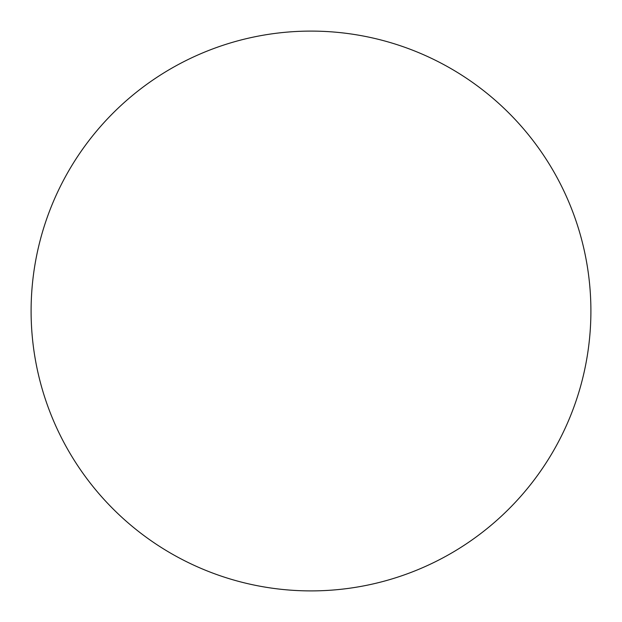 <?xml version="1.0" encoding="UTF-8"?>
<svg xmlns="http://www.w3.org/2000/svg" width="622" height="622" viewBox="0 0 622 622"><rect width="100%" height="100%" fill="white"/><g stroke="black" fill="none" stroke-linecap="round" stroke-linejoin="round"><path stroke-width="0.93" d="M31.1 311A279.9 279.9 0 0 0 311 590.9A279.9 279.9 0 0 0 590.9 311A279.9 279.9 0 0 0 311 31.1A279.9 279.9 0 0 0 31.1 311"/></g></svg>
